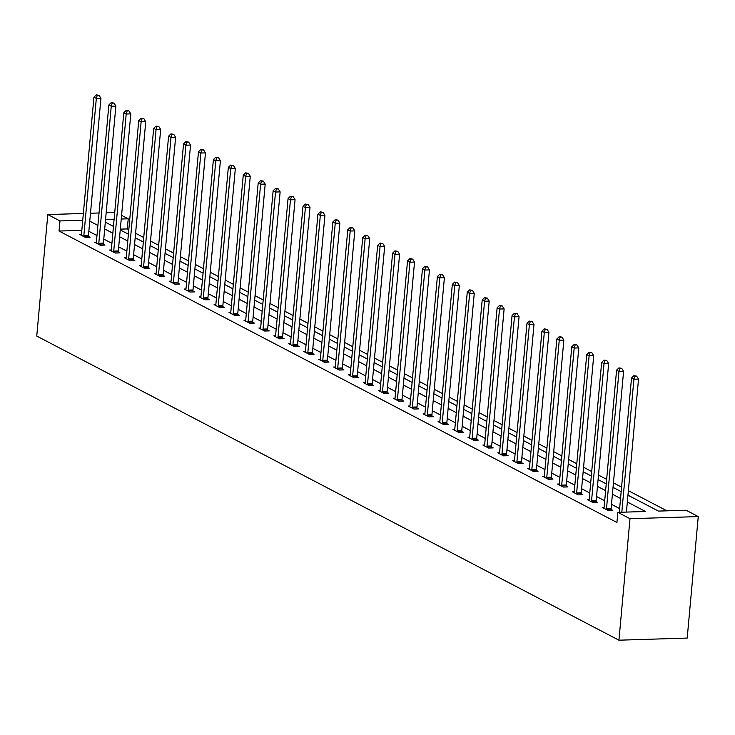 <?xml version="1.0" encoding="UTF-8"?>
<svg xmlns="http://www.w3.org/2000/svg" width="735" height="735" viewBox="0 0 735 735"><rect width="100%" height="100%" fill="white"/><g stroke="black" fill="none" stroke-linecap="round" stroke-linejoin="round"><path stroke-width="1.1" d="M627.956 495.179L658.422 511.091L686.095 510.228L698.25 516.586L687.197 638.072L618.934 640.194L36.75 336.06L47.803 214.565L59.967 220.923L59.039 231.047L616.913 522.475L617.832 512.35L645.505 511.486L627.341 501.996M121.578 215.327L128.221 218.8L121.238 219.021M128.8 229.715L127.302 228.925L128.221 218.8M666.93 510.825L628.37 490.686M621.58 487.14L613.431 482.877M606.651 479.339L598.501 475.076M591.721 471.539L583.572 467.276M576.782 463.739L568.633 459.476M561.852 455.939L553.703 451.676M546.923 448.139L538.773 443.876M531.984 440.329L523.834 436.075M517.054 432.529L508.905 428.275M502.124 424.729L493.975 420.475M487.186 416.929L479.036 412.675M472.256 409.129L464.107 404.875M457.326 401.328L449.177 397.075M442.387 393.528L434.238 389.274M427.458 385.728L419.308 381.474M412.528 377.928L404.379 373.674M397.589 370.128L389.44 365.874M382.659 362.327L374.51 358.064M367.73 354.527L359.58 350.264M352.791 346.727L344.642 342.464M337.861 338.927L329.712 334.664M322.931 331.127L314.782 326.864M307.993 323.327L299.843 319.063M293.063 315.517L284.914 311.263M278.133 307.717L269.984 303.463M263.194 299.917L255.045 295.663M248.265 292.117L240.115 287.863M233.335 284.316L225.186 280.063M218.396 276.516L210.247 272.262M203.466 268.716L195.317 264.462M188.537 260.916L180.387 256.662M173.598 253.116L165.448 248.862M158.668 245.315L150.519 241.062M143.738 237.515L135.589 233.252M127.302 228.925L120.32 229.145M619.633 508.583L611.483 504.32M604.703 500.774L596.554 496.52M589.764 492.974L581.615 488.72M574.834 485.173L566.685 480.92M559.905 477.373L551.755 473.12M544.966 469.573L536.816 465.319M530.036 461.773L521.887 457.519M515.106 453.973L506.957 449.719M500.167 446.173L492.018 441.919M485.238 438.372L477.088 434.119M470.308 430.572L462.159 426.318M455.369 422.772L447.22 418.509M440.44 414.972L432.29 410.709M425.51 407.172L417.361 402.909M410.571 399.371L402.422 395.108M395.641 391.571L387.492 387.308M380.712 383.771L372.562 379.508M365.773 375.962L357.623 371.708M350.843 368.161L342.694 363.908M335.913 360.361L327.764 356.108M320.974 352.561L312.825 348.307M306.045 344.761L297.895 340.507M291.115 336.961L282.966 332.707M276.176 329.161L268.027 324.907M261.247 321.36L253.097 317.107M246.317 313.56L238.168 309.306M231.378 305.76L223.229 301.506M216.448 297.96L208.299 293.697M201.519 290.16L193.369 285.897M186.58 282.359L178.43 278.096M171.65 274.559L163.501 270.296M156.72 266.759L148.571 262.496M141.781 258.95L133.632 254.696M126.852 251.149L118.702 246.896M111.922 243.349L103.773 239.095M96.983 235.549L88.834 231.295M81.815 230.34L59.039 231.047M81.447 234.373L79.692 234.428L85.435 237.433L90.047 237.286L88.494 236.477M96.386 242.173L94.622 242.228L100.364 245.233L104.976 245.086L103.433 244.277M111.316 249.973L109.561 250.029L115.303 253.033L119.915 252.886L118.363 252.077M126.245 257.774L124.491 257.829L130.233 260.833L134.845 260.686L133.292 259.878M141.184 265.574L139.42 265.629L145.162 268.633L149.775 268.486L148.231 267.678M156.114 273.374L154.359 273.429L160.101 276.433L164.713 276.286L163.161 275.478M171.044 281.183L169.289 281.229L175.031 284.234L179.643 284.087L178.09 283.278M185.983 288.984L184.219 289.039L189.961 292.034L194.573 291.896L193.029 291.078M200.912 296.784L199.157 296.839L204.9 299.834L209.512 299.696L207.959 298.879M215.842 304.584L214.087 304.639L219.829 307.634L224.441 307.496L222.889 306.688M230.781 312.384L229.017 312.439L234.759 315.434L239.371 315.297L237.828 314.488M245.71 320.184L243.956 320.239L249.698 323.235L254.31 323.097L252.757 322.288M260.64 327.985L258.885 328.04L264.628 331.035L269.24 330.897L267.687 330.088M275.579 335.785L273.815 335.84L279.557 338.835L284.169 338.697L282.626 337.889M290.509 343.585L288.754 343.64L294.496 346.644L299.108 346.497L297.556 345.689M305.438 351.385L303.684 351.44L309.426 354.445L314.038 354.298L312.485 353.489M320.377 359.185L318.613 359.24L324.356 362.245L328.968 362.098L327.424 361.289M335.307 366.986L333.552 367.041L339.294 370.045L343.906 369.898L342.354 369.089M350.237 374.786L348.482 374.841L354.224 377.845L358.836 377.698L357.284 376.89M365.176 382.586L363.412 382.641L369.154 385.645L373.766 385.498L372.222 384.69M380.105 390.386L378.35 390.441L384.093 393.445L388.705 393.298L387.152 392.49M395.035 398.186L393.28 398.241L399.022 401.246L403.634 401.099L402.082 400.29M409.974 405.996L408.21 406.042L413.952 409.046L418.564 408.899L417.021 408.09M424.904 413.796L423.149 413.851L428.891 416.846L433.503 416.708L431.95 415.891M439.833 421.596L438.078 421.651L443.821 424.646L448.433 424.508L446.88 423.691M454.772 429.396L453.008 429.451L458.75 432.446L463.362 432.309L461.819 431.5M469.702 437.196L467.947 437.252L473.689 440.247L478.301 440.109L476.749 439.3M484.631 444.997L482.877 445.052L488.619 448.047L493.231 447.909L491.678 447.1M499.57 452.797L497.806 452.852L503.548 455.847L508.161 455.709L506.617 454.901M514.5 460.597L512.745 460.652L518.487 463.647L523.1 463.509L521.547 462.701M529.43 468.397L527.675 468.452L533.417 471.457L538.029 471.31L536.476 470.501M544.369 476.197L542.605 476.252L548.347 479.257L552.959 479.11L551.415 478.301M559.298 483.997L557.543 484.053L563.286 487.057L567.898 486.91L566.345 486.101M574.228 491.798L572.473 491.853L578.215 494.857L582.827 494.71L581.275 493.902M589.167 499.598L587.403 499.653L593.145 502.657L597.757 502.51L596.214 501.702M604.096 507.398L602.342 507.453L608.084 510.457L612.696 510.311L611.143 509.502M617.832 512.35L629.996 518.699L618.934 640.194M629.996 518.699L698.25 516.586M105.316 222.145L113.466 226.408M120.246 229.954L128.395 234.208M135.176 237.754L143.325 242.008M150.115 245.554L158.264 249.808M165.044 253.354L173.194 257.608M179.974 261.155L188.123 265.409M194.913 268.955L203.062 273.209M209.843 276.755L217.992 281.009M224.772 284.555L232.922 288.809M239.711 292.355L247.86 296.609M254.641 300.156L262.79 304.409M269.57 307.956L277.72 312.219M284.509 315.756L292.659 320.019M299.439 323.556L307.588 327.819M314.369 331.356L322.518 335.619M329.308 339.157L337.457 343.42M344.237 346.957L352.387 351.22M359.167 354.766L367.316 359.02M374.106 362.566L382.255 366.82M389.035 370.366L397.185 374.62M403.965 378.167L412.114 382.421M418.904 385.967L427.053 390.221M433.834 393.767L441.983 398.021M448.763 401.567L456.913 405.821M463.702 409.367L471.852 413.621M478.632 417.168L486.781 421.421M493.562 424.968L501.711 429.222M508.501 432.768L516.65 437.031M523.43 440.568L531.58 444.831M538.36 448.368L546.509 452.631M553.299 456.169L561.448 460.432M568.228 463.969L576.378 468.232M583.158 471.769L591.308 476.032M598.097 479.578L606.246 483.832M613.027 487.378L621.176 491.632M114.118 219.241L105.555 219.508M114.724 212.498L106.171 212.755M99.041 212.975L90.478 213.242M83.358 213.462L47.803 214.565M82.743 220.215L59.967 220.923M620.551 498.459L612.402 494.196M605.622 490.649L597.472 486.395M590.692 482.849L582.543 478.595M575.753 475.049L567.604 470.795M560.823 467.249L552.674 462.995M545.894 459.448L537.744 455.195M530.955 451.648L522.805 447.394M516.025 443.848L507.876 439.594M501.095 436.048L492.946 431.794M486.157 428.248L478.007 423.994M471.227 420.448L463.078 416.194M456.297 412.647L448.148 408.384M441.358 404.847L433.209 400.584M426.429 397.047L418.279 392.784M411.499 389.247L403.35 384.984M396.56 381.447L388.411 377.184M381.63 373.646L373.481 369.383M366.701 365.837L358.551 361.583M351.762 358.037L343.613 353.783M336.832 350.237L328.683 345.983M321.902 342.437L313.753 338.183M306.964 334.636L298.814 330.382M292.034 326.836L283.885 322.582M277.104 319.036L268.955 314.782M262.165 311.236L254.016 306.982M247.236 303.436L239.086 299.182M232.306 295.635L224.157 291.382M217.367 287.835L209.218 283.572M202.437 280.035L194.288 275.772M187.508 272.235L179.358 267.972M172.569 264.435L164.419 260.172M157.639 256.634L149.49 252.371M142.709 248.834L134.56 244.571M127.771 241.025L119.621 236.771M112.841 233.225L104.692 228.971M97.911 225.424L89.762 221.171M83.854 235.503L88.466 235.356L100.943 98.269L96.331 98.416L83.854 235.503A2.086 0.974 -91.8 0 0 83.854 236.293L83.882 236.624M97.24 95.366L99.078 95.311L96.276 94.861L97.24 95.366L96.331 98.416L93.942 97.167L81.466 234.254A2.086 0.974 -91.8 0 1 81.328 234.97L81.245 235.237M88.466 235.356A2.086 0.974 -91.8 0 0 88.466 236.146L88.577 237.331M100.943 98.269L99.078 95.311M96.276 94.861L93.942 97.167M98.793 243.303L103.405 243.156L115.873 106.07L111.261 106.217L98.793 243.303A2.086 0.974 -91.8 0 0 98.793 244.094L98.821 244.424M112.17 103.166L114.017 103.111L111.215 102.661L112.17 103.166L111.261 106.217L108.872 104.967L96.395 242.054A2.086 0.974 -91.8 0 1 96.257 242.77L96.175 243.037M103.405 243.156A2.086 0.974 -91.8 0 0 103.405 243.956L103.506 245.132M115.873 106.07L114.017 103.111M111.215 102.661L108.872 104.967M113.723 251.104L118.335 250.957L130.812 113.87L126.2 114.017L113.723 251.104A2.086 0.974 -91.8 0 0 113.723 251.894L113.75 252.224M127.1 110.967L128.947 110.911L126.144 110.47L127.1 110.967L126.2 114.017L123.802 112.767L111.325 249.854A2.086 0.974 -91.8 0 1 111.187 250.571L111.104 250.837M118.335 250.957A2.086 0.974 -91.8 0 0 118.335 251.756L118.436 252.932M130.812 113.87L128.947 110.911M126.144 110.47L123.802 112.767M128.653 258.904L133.265 258.757L145.741 121.67L141.129 121.817L128.653 258.904A2.086 0.974 -91.8 0 0 128.653 259.694L128.68 260.025M142.039 118.767L143.876 118.712L141.074 118.271L142.039 118.767L141.129 121.817L138.74 120.568L126.264 257.654A2.086 0.974 -91.8 0 1 126.126 258.371L126.043 258.637M133.265 258.757A2.086 0.974 -91.8 0 0 133.265 259.556L133.375 260.732M145.741 121.67L143.876 118.712M141.074 118.271L138.74 120.568M143.591 266.704L148.204 266.557L160.671 129.479L156.059 129.617L143.591 266.704A2.086 0.974 -91.8 0 0 143.591 267.494L143.619 267.825M156.968 126.567L158.815 126.512L156.013 126.071L156.968 126.567L156.059 129.617L153.67 128.368L141.194 265.454A2.086 0.974 -91.8 0 1 141.056 266.171L140.973 266.438M148.204 266.557A2.086 0.974 -91.8 0 0 148.204 267.356L148.305 268.532M160.671 129.479L158.815 126.512M156.013 126.071L153.67 128.368M158.521 274.504L163.133 274.366L175.61 137.28L170.998 137.417L158.521 274.504A2.086 0.974 -91.8 0 0 158.521 275.294L158.549 275.625M171.898 134.367L173.745 134.312L170.943 133.871L171.898 134.367L170.998 137.417L168.6 136.168L156.123 273.255A2.086 0.974 -91.8 0 1 155.985 273.971L155.903 274.238M163.133 274.366A2.086 0.974 -91.8 0 0 163.133 275.156L163.234 276.332M175.61 137.28L173.745 134.312M170.943 133.871L168.6 136.168M173.451 282.304L178.063 282.166L190.54 145.08L185.927 145.218L173.451 282.304A2.086 0.974 -91.8 0 0 173.451 283.094L173.478 283.425M186.837 142.167L188.674 142.112L185.872 141.671L186.837 142.167L185.927 145.218L183.539 143.968L171.062 281.055A2.086 0.974 -91.8 0 1 170.924 281.771L170.842 282.047M178.063 282.166A2.086 0.974 -91.8 0 0 178.063 282.957L178.173 284.133M190.54 145.08L188.674 142.112M185.872 141.671L183.539 143.968M188.39 290.104L192.993 289.967L205.469 152.88L200.857 153.018L188.39 290.104A2.086 0.974 -91.8 0 0 188.39 290.895L188.417 291.225M201.767 149.968L203.613 149.912L200.811 149.471L201.767 149.968L200.857 153.018L198.468 151.768L185.992 288.855A2.086 0.974 -91.8 0 1 185.854 289.581L185.771 289.847M192.993 289.967A2.086 0.974 -91.8 0 0 193.002 290.757L193.103 291.933M205.469 152.88L203.613 149.912M200.811 149.471L198.468 151.768M203.319 297.905L207.931 297.767L220.408 160.68L215.796 160.818L203.319 297.905A2.086 0.974 -91.8 0 0 203.319 298.704L203.347 299.026M216.696 157.768L218.543 157.713L215.741 157.272L216.696 157.768L215.796 160.818L213.398 159.569L200.921 296.655A2.086 0.974 -91.8 0 1 200.784 297.381L200.701 297.647M207.931 297.767A2.086 0.974 -91.8 0 0 207.931 298.557L208.033 299.742M220.408 160.68L218.543 157.713M215.741 157.272L213.398 159.569M218.249 305.705L222.861 305.567L235.338 168.48L230.726 168.618L218.249 305.705A2.086 0.974 -91.8 0 0 218.249 306.504L218.277 306.826M231.635 165.568L233.473 165.513L230.671 165.072L231.635 165.568L230.726 168.618L228.337 167.369L215.86 304.455A2.086 0.974 -91.8 0 1 215.722 305.181L215.64 305.448M222.861 305.567A2.086 0.974 -91.8 0 0 222.861 306.357L222.971 307.542M235.338 168.48L233.473 165.513M230.671 165.072L228.337 167.369M233.188 313.505L237.791 313.367L250.267 176.281L245.655 176.418L233.188 313.505A2.086 0.974 -91.8 0 0 233.188 314.304L233.215 314.626M246.565 173.368L248.412 173.313L245.609 172.872L246.565 173.368L245.655 176.418L243.267 175.169L230.79 312.256A2.086 0.974 -91.8 0 1 230.652 312.981L230.57 313.248M237.791 313.367A2.086 0.974 -91.8 0 0 237.8 314.157L237.901 315.343M250.267 176.281L248.412 173.313M245.609 172.872L243.267 175.169M248.118 321.305L252.73 321.167L265.206 184.081L260.594 184.228L248.118 321.305A2.086 0.974 -91.8 0 0 248.118 322.105L248.145 322.426M261.495 181.177L263.341 181.113L260.539 180.672L261.495 181.177L260.594 184.228L258.196 182.969L245.72 320.056A2.086 0.974 -91.8 0 1 245.582 320.782L245.499 321.048M252.73 321.167A2.086 0.974 -91.8 0 0 252.73 321.958L252.831 323.143M265.206 184.081L263.341 181.113M260.539 180.672L258.196 182.969M263.047 329.115L267.659 328.968L280.136 191.881L275.524 192.028L263.047 329.115A2.086 0.974 -91.8 0 0 263.047 329.905L263.075 330.226M276.433 188.978L278.271 188.913L275.469 188.472L276.433 188.978L275.524 192.028L273.135 190.778L260.659 327.856A2.086 0.974 -91.8 0 1 260.521 328.582L260.438 328.848M267.659 328.968A2.086 0.974 -91.8 0 0 267.659 329.758L267.77 330.943M280.136 191.881L278.271 188.913M275.469 188.472L273.135 190.778M277.986 336.915L282.589 336.768L295.066 199.681L290.454 199.828L277.986 336.915A2.086 0.974 -91.8 0 0 277.986 337.705L278.014 338.026M291.363 196.778L293.21 196.714L290.408 196.273L291.363 196.778L290.454 199.828L288.065 198.579L275.588 335.665A2.086 0.974 -91.8 0 1 275.45 336.382L275.368 336.648M282.589 336.768A2.086 0.974 -91.8 0 0 282.598 337.558L282.699 338.743M295.066 199.681L293.21 196.714M290.408 196.273L288.065 198.579M292.916 344.715L297.528 344.568L310.005 207.481L305.392 207.628L292.916 344.715A2.086 0.974 -91.8 0 0 292.916 345.505L292.943 345.827M306.293 204.578L308.14 204.523L305.337 204.073L306.293 204.578L305.392 207.628L302.995 206.379L290.518 343.465A2.086 0.974 -91.8 0 1 290.38 344.182L290.297 344.449M297.528 344.568A2.086 0.974 -91.8 0 0 297.528 345.358L297.629 346.543M310.005 207.481L308.14 204.523M305.337 204.073L302.995 206.379M307.846 352.515L312.458 352.368L324.934 215.281L320.322 215.428L307.846 352.515A2.086 0.974 -91.8 0 0 307.846 353.305L307.873 353.627M321.232 212.378L323.069 212.323L320.267 211.873L321.232 212.378L320.322 215.428L317.933 214.179L305.457 351.266A2.086 0.974 -91.8 0 1 305.319 351.982L305.236 352.249M312.458 352.368A2.086 0.974 -91.8 0 0 312.458 353.158L312.568 354.344M324.934 215.281L323.069 212.323M320.267 211.873L317.933 214.179M322.775 360.315L327.387 360.168L339.864 223.082L335.252 223.229L322.775 360.315A2.086 0.974 -91.8 0 0 322.784 361.106L322.812 361.436M336.161 220.178L338.008 220.123L335.206 219.673L336.161 220.178L335.252 223.229L332.863 221.979L320.387 359.066A2.086 0.974 -91.8 0 1 320.249 359.783L320.166 360.049M327.387 360.168A2.086 0.974 -91.8 0 0 327.397 360.958L327.498 362.144M339.864 223.082L338.008 220.123M335.206 219.673L332.863 221.979M337.714 368.116L342.326 367.969L354.803 230.882L350.191 231.029L337.714 368.116A2.086 0.974 -91.8 0 0 337.714 368.906L337.742 369.236M351.091 227.979L352.938 227.923L350.136 227.473L351.091 227.979L350.191 231.029L347.793 229.779L335.316 366.866A2.086 0.974 -91.8 0 1 335.178 367.583L335.096 367.849M342.326 367.969A2.086 0.974 -91.8 0 0 342.326 368.768L342.427 369.944M354.803 230.882L352.938 227.923M350.136 227.473L347.793 229.779M352.644 375.916L357.256 375.769L369.733 238.682L365.12 238.829L352.644 375.916A2.086 0.974 -91.8 0 0 352.644 376.706L352.671 377.037M366.03 235.779L367.867 235.724L365.065 235.283L366.03 235.779L365.12 238.829L362.732 237.58L350.255 374.666A2.086 0.974 -91.8 0 1 350.117 375.383L350.035 375.649M357.256 375.769A2.086 0.974 -91.8 0 0 357.256 376.568L357.366 377.744M369.733 238.682L367.867 235.724M365.065 235.283L362.732 237.58M367.573 383.716L372.186 383.569L384.662 246.482L380.05 246.629L367.573 383.716A2.086 0.974 -91.8 0 0 367.583 384.506L367.61 384.837M380.96 243.579L382.806 243.524L380.004 243.083L380.96 243.579L380.05 246.629L377.661 245.38L365.185 382.466A2.086 0.974 -91.8 0 1 365.047 383.183L364.964 383.45M372.186 383.569A2.086 0.974 -91.8 0 0 372.195 384.368L372.296 385.544M384.662 246.482L382.806 243.524M380.004 243.083L377.661 245.38M382.512 391.516L387.125 391.369L399.601 254.292L394.989 254.429L382.512 391.516A2.086 0.974 -91.8 0 0 382.512 392.306L382.54 392.637M395.889 251.379L397.736 251.324L394.934 250.883L395.889 251.379L394.989 254.429L392.591 253.18L380.114 390.267A2.086 0.974 -91.8 0 1 379.977 390.983L379.894 391.25M387.125 391.369A2.086 0.974 -91.8 0 0 387.125 392.168L387.226 393.344M399.601 254.292L397.736 251.324M394.934 250.883L392.591 253.18M397.442 399.316L402.054 399.178L414.531 262.092L409.919 262.23L397.442 399.316A2.086 0.974 -91.8 0 0 397.442 400.106L397.47 400.437M410.828 259.179L412.666 259.124L409.864 258.683L410.828 259.179L409.919 262.23L407.53 260.98L395.053 398.067A2.086 0.974 -91.8 0 1 394.915 398.783L394.833 399.059M402.054 399.178A2.086 0.974 -91.8 0 0 402.054 399.969L402.164 401.145M414.531 262.092L412.666 259.124M409.864 258.683L407.53 260.98M412.372 407.116L416.984 406.979L429.46 269.892L424.848 270.03L412.372 407.116A2.086 0.974 -91.8 0 0 412.381 407.907L412.409 408.237M425.758 266.98L427.605 266.924L424.802 266.483L425.758 266.98L424.848 270.03L422.46 268.78L409.983 405.867A2.086 0.974 -91.8 0 1 409.845 406.584L409.762 406.859M416.984 406.979A2.086 0.974 -91.8 0 0 416.993 407.769L417.094 408.945M429.46 269.892L427.605 266.924M424.802 266.483L422.46 268.78M427.311 414.917L431.923 414.779L444.399 277.692L439.787 277.83L427.311 414.917A2.086 0.974 -91.8 0 0 427.311 415.707L427.338 416.038M440.688 274.78L442.534 274.725L439.732 274.284L440.688 274.78L439.787 277.83L437.389 276.581L424.913 413.667A2.086 0.974 -91.8 0 1 424.775 414.393L424.692 414.659M431.923 414.779A2.086 0.974 -91.8 0 0 431.923 415.569L432.024 416.754M444.399 277.692L442.534 274.725M439.732 274.284L437.389 276.581M442.24 422.717L446.852 422.579L459.329 285.492L454.717 285.63L442.24 422.717A2.086 0.974 -91.8 0 0 442.24 423.516L442.268 423.838M455.626 282.58L457.464 282.525L454.662 282.084L455.626 282.58L454.717 285.63L452.328 284.381L439.852 421.467A2.086 0.974 -91.8 0 1 439.714 422.193L439.631 422.46M446.852 422.579A2.086 0.974 -91.8 0 0 446.852 423.369L446.963 424.554M459.329 285.492L457.464 282.525M454.662 282.084L452.328 284.381M457.17 430.517L461.782 430.379L474.259 293.293L469.647 293.43L457.17 430.517A2.086 0.974 -91.8 0 0 457.179 431.316L457.207 431.638M470.556 290.38L472.403 290.325L469.601 289.884L470.556 290.38L469.647 293.43L467.258 292.181L454.781 429.268A2.086 0.974 -91.8 0 1 454.643 429.993L454.561 430.26M461.782 430.379A2.086 0.974 -91.8 0 0 461.791 431.169L461.892 432.355M474.259 293.293L472.403 290.325M469.601 289.884L467.258 292.181M472.109 438.317L476.721 438.179L489.198 301.093L484.586 301.24L472.109 438.317A2.086 0.974 -91.8 0 0 472.109 439.117L472.136 439.438M485.486 298.18L487.333 298.125L484.53 297.684L485.486 298.18L484.586 301.24L482.188 299.981L469.711 437.068A2.086 0.974 -91.8 0 1 469.573 437.794L469.49 438.06M476.721 438.179A2.086 0.974 -91.8 0 0 476.721 438.97L476.822 440.155M489.198 301.093L487.333 298.125M484.53 297.684L482.188 299.981M487.039 446.117L491.651 445.98L504.127 308.893L499.515 309.04L487.039 446.117A2.086 0.974 -91.8 0 0 487.039 446.917L487.066 447.238M500.425 305.99L502.262 305.925L499.46 305.484L500.425 305.99L499.515 309.04L497.126 307.781L484.65 444.868A2.086 0.974 -91.8 0 1 484.512 445.594L484.429 445.86M491.651 445.98A2.086 0.974 -91.8 0 0 491.651 446.77L491.761 447.955M504.127 308.893L502.262 305.925M499.46 305.484L497.126 307.781M501.968 453.927L506.58 453.78L519.057 316.693L514.445 316.84L501.968 453.927A2.086 0.974 -91.8 0 0 501.977 454.717L502.005 455.038M515.354 313.79L517.201 313.726L514.399 313.285L515.354 313.79L514.445 316.84L512.056 315.591L499.579 452.668A2.086 0.974 -91.8 0 1 499.442 453.394L499.359 453.66M506.58 453.78A2.086 0.974 -91.8 0 0 506.59 454.57L506.691 455.755M519.057 316.693L517.201 313.726M514.399 313.285L512.056 315.591M516.907 461.727L521.519 461.58L533.996 324.493L529.384 324.64L516.907 461.727A2.086 0.974 -91.8 0 0 516.907 462.517L516.935 462.839M530.284 321.59L532.131 321.526L529.329 321.085L530.284 321.59L529.384 324.64L526.986 323.391L514.509 460.477A2.086 0.974 -91.8 0 1 514.371 461.194L514.289 461.461M521.519 461.58A2.086 0.974 -91.8 0 0 521.519 462.37L521.62 463.555M533.996 324.493L532.131 321.526M529.329 321.085L526.986 323.391M531.837 469.527L536.449 469.38L548.926 332.293L544.313 332.44L531.837 469.527A2.086 0.974 -91.8 0 0 531.837 470.317L531.864 470.639M545.223 329.39L547.061 329.335L544.258 328.885L545.223 329.39L544.313 332.44L541.925 331.191L529.448 468.278A2.086 0.974 -91.8 0 1 529.31 468.994L529.228 469.261M536.449 469.38A2.086 0.974 -91.8 0 0 536.449 470.17L536.559 471.355M548.926 332.293L547.061 329.335M544.258 328.885L541.925 331.191M546.766 477.327L551.379 477.18L563.855 340.094L559.243 340.241L546.766 477.327A2.086 0.974 -91.8 0 0 546.776 478.117L546.803 478.448M560.153 337.19L561.999 337.135L559.197 336.685L560.153 337.19L559.243 340.241L556.854 338.991L544.378 476.078A2.086 0.974 -91.8 0 1 544.24 476.795L544.157 477.061M551.379 477.18A2.086 0.974 -91.8 0 0 551.388 477.97L551.489 479.156M563.855 340.094L561.999 337.135M559.197 336.685L556.854 338.991M561.705 485.128L566.317 484.981L578.794 347.894L574.182 348.041L561.705 485.128A2.086 0.974 -91.8 0 0 561.705 485.918L561.733 486.248M575.082 344.991L576.929 344.935L574.127 344.485L575.082 344.991L574.182 348.041L571.784 346.791L559.307 483.878A2.086 0.974 -91.8 0 1 559.17 484.595L559.087 484.861M566.317 484.981A2.086 0.974 -91.8 0 0 566.317 485.771L566.419 486.956M578.794 347.894L576.929 344.935M574.127 344.485L571.784 346.791M576.635 492.928L581.247 492.781L593.724 355.694L589.112 355.841L576.635 492.928A2.086 0.974 -91.8 0 0 576.635 493.718L576.663 494.049M590.021 352.791L591.859 352.736L589.057 352.295L590.021 352.791L589.112 355.841L586.723 354.592L574.246 491.678A2.086 0.974 -91.8 0 1 574.108 492.395L574.026 492.661M581.247 492.781A2.086 0.974 -91.8 0 0 581.247 493.58L581.357 494.756M593.724 355.694L591.859 352.736M589.057 352.295L586.723 354.592M591.565 500.728L596.177 500.581L608.654 363.494L604.041 363.641L591.565 500.728A2.086 0.974 -91.8 0 0 591.574 501.518L591.601 501.849M604.951 360.591L606.798 360.536L603.995 360.095L604.951 360.591L604.041 363.641L601.653 362.392L589.176 499.478A2.086 0.974 -91.8 0 1 589.038 500.195L588.955 500.462M596.177 500.581A2.086 0.974 -91.8 0 0 596.186 501.38L596.287 502.556M608.654 363.494L606.798 360.536M603.995 360.095L601.653 362.392M606.504 508.528L611.116 508.381L623.592 371.304L618.98 371.441L606.504 508.528A2.086 0.974 -91.8 0 0 606.504 509.318L606.531 509.649M619.881 368.391L621.727 368.336L618.925 367.895L619.881 368.391L618.98 371.441L616.582 370.192L604.106 507.279A2.086 0.974 -91.8 0 1 603.968 507.995L603.885 508.262M611.116 508.381A2.086 0.974 -91.8 0 0 611.116 509.18L611.217 510.356M623.592 371.304L621.727 368.336M618.925 367.895L616.582 370.192M626.422 512.084L638.522 379.104L633.91 379.242L621.81 512.221M634.819 376.191L636.657 376.136L633.855 375.695L634.819 376.191L633.91 379.242L631.521 377.992L619.293 512.304M638.522 379.104L636.657 376.136M633.855 375.695L631.521 377.992M83.854 236.293L88.466 236.146M98.793 244.094L103.405 243.956M113.723 251.894L118.335 251.756M128.653 259.694L133.265 259.556M143.591 267.494L148.204 267.356M158.521 275.294L163.133 275.156M173.451 283.094L178.063 282.957M188.39 290.895L193.002 290.757M203.319 298.704L207.931 298.557M218.249 306.504L222.861 306.357M233.188 314.304L237.8 314.157M248.118 322.105L252.73 321.958M263.047 329.905L267.659 329.758M277.986 337.705L282.598 337.558M292.916 345.505L297.528 345.358M307.846 353.305L312.458 353.158M322.784 361.106L327.397 360.958M337.714 368.906L342.326 368.768M352.644 376.706L357.256 376.568M367.583 384.506L372.195 384.368M382.512 392.306L387.125 392.168M397.442 400.106L402.054 399.969M412.381 407.907L416.993 407.769M427.311 415.707L431.923 415.569M442.24 423.516L446.852 423.369M457.179 431.316L461.791 431.169M472.109 439.117L476.721 438.97M487.039 446.917L491.651 446.77M501.977 454.717L506.59 454.57M516.907 462.517L521.519 462.37M531.837 470.317L536.449 470.17M546.776 478.117L551.388 477.97M561.705 485.918L566.317 485.771M576.635 493.718L581.247 493.58M591.574 501.518L596.186 501.38M606.504 509.318L611.116 509.18"/></g></svg>
